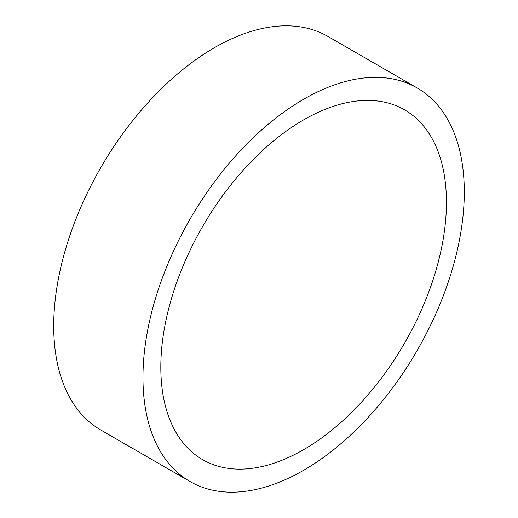 <?xml version="1.0" encoding="UTF-8"?>
<svg xmlns="http://www.w3.org/2000/svg" width="518" height="518" viewBox="0 0 518 518"><rect width="100%" height="100%" fill="white"/><g stroke="black" fill="none" stroke-linecap="round" stroke-linejoin="round"><path stroke-width="0.78" d="M417.23 87.995L327.978 36.467A227.208 131.177 120 0 0 152.888 97.339A227.208 131.177 120 0 0 53.71 325.99A227.208 131.177 120 0 0 100.77 430.005L190.022 481.533A227.208 131.177 120 0 0 365.112 420.661A227.208 131.177 120 0 0 464.29 192.01A227.208 131.177 120 0 0 417.23 87.995A227.208 131.177 120 0 0 242.146 148.867A227.208 131.177 120 0 0 142.968 377.525A227.208 131.177 120 0 0 190.022 481.533M446.438 202.318A201.962 116.602 120 0 0 335.683 105.562A201.962 116.602 120 0 0 160.82 367.217A201.962 116.602 120 0 0 164.465 402.13A201.962 116.602 120 0 0 319.761 439.296A201.962 116.602 120 0 0 446.438 202.318"/></g></svg>
